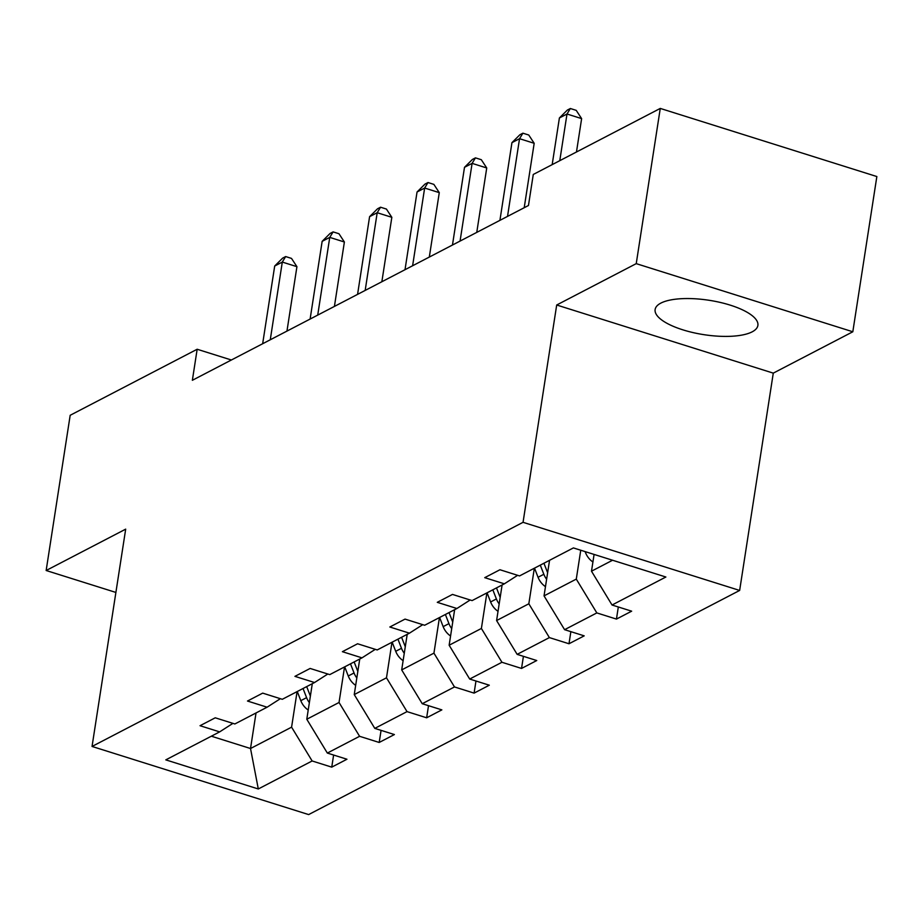 <?xml version="1.0" encoding="UTF-8"?>
<svg xmlns="http://www.w3.org/2000/svg" width="923" height="923" viewBox="0 0 923 923"><rect width="100%" height="100%" fill="white"/><g stroke="black" fill="none" stroke-linecap="round" stroke-linejoin="round"><path stroke-width="1.38" d="M660.845 303.113A52 17.387 -171.2 0 0 655.122 309.528A52 17.387 -171.2 0 0 693.011 332.58A52 17.387 -171.2 0 0 752.164 331.842A52 17.387 -171.2 0 0 757.887 325.438A52 17.387 -171.2 0 0 720.009 302.375A52 17.387 -171.2 0 0 660.845 303.113M852.817 331.772L636.235 263.643L556.696 305.005L773.278 373.134L852.817 331.772L876.85 176.547L660.268 108.418L533.275 174.459L528.464 205.506L192.365 380.288L197.164 349.252L70.183 415.281L46.15 570.506L115.894 592.439M773.278 373.134L739.646 590.443L308.64 814.582L92.046 746.453L523.053 522.314L739.646 590.443M636.235 263.643L660.268 108.418M594.089 554.435L591.493 571.199L612.56 560.238M591.493 571.199L612.041 605.015L631.655 611.176L616.449 619.091L618.318 606.988M256.029 712.96L250.525 748.518L291.587 727.162L312.136 760.967L258.302 788.969L165.805 759.871L219.651 731.881L200.037 725.709L215.244 717.806L234.857 723.967L267.093 707.203L247.491 701.03L262.697 693.127L282.3 699.299L314.547 682.524L294.933 676.363L310.14 668.448L329.753 674.621L362.001 657.857L342.387 651.684L357.593 643.769L377.207 649.942L409.443 633.178L389.841 627.005L405.047 619.102L424.649 625.263L456.897 608.499L437.283 602.327L452.489 594.424L472.103 600.596L504.35 583.821L484.737 577.66L499.943 569.745L519.557 575.917L573.391 547.916L665.875 577.013L612.041 605.015M549.554 560.319L544.039 595.877L576.287 579.113L596.835 612.918L616.449 619.091M596.835 612.918L564.588 629.682L584.201 635.855L568.995 643.758L570.864 631.655M502.1 584.997L496.597 620.556L528.833 603.78L549.381 637.597L568.995 643.758M549.381 637.597L517.145 654.361L536.748 660.533L521.541 668.437L523.422 656.334M454.647 609.665L449.143 645.223L481.391 628.459L501.939 662.276L521.541 668.437M501.939 662.276L469.692 679.04L489.305 685.201L474.099 693.115L475.968 681.012M407.205 634.343L401.69 669.902L433.937 653.138L454.485 686.943L474.099 693.115M454.485 686.943L422.238 703.718L441.852 709.879L426.645 717.794L428.514 705.691M359.751 659.022L354.247 694.581L386.483 677.817L407.031 711.621L426.645 717.794M407.031 711.621L374.796 728.385L394.398 734.558L379.191 742.461L381.072 730.358M312.297 683.701L306.794 719.248L339.041 702.484L359.589 736.3L379.191 742.461M359.589 736.3L327.342 753.064L346.956 759.237L331.749 767.14L333.618 755.037M312.136 760.967L331.749 767.14M517.63 575.306L504.35 583.821M580.752 550.235L576.287 579.113M544.039 595.877L564.588 629.682M470.176 599.985L456.897 608.499M534.336 568.222L528.833 603.78M496.597 620.556L517.145 654.361M422.734 624.663L409.443 633.178M486.894 592.901L481.391 628.459M449.143 645.223L469.692 679.04M375.28 649.342L362.001 657.857M439.44 617.579L433.937 653.138M401.69 669.902L422.238 703.718M327.827 674.009L314.547 682.524M391.987 642.258L386.483 677.817M354.247 694.581L374.796 728.385M280.384 698.688L267.093 707.203M344.544 666.925L339.041 702.484M306.794 719.248L327.342 753.064M232.931 723.367L219.651 731.881M556.696 305.005L523.053 522.314M92.046 746.453L125.69 529.144L46.15 570.506M231.373 360.005L197.164 349.252M297.091 691.604L291.587 727.162M211.344 736.196L250.525 748.518L258.302 788.969M286.961 331.092L296.929 266.678L282.3 262.074L270.266 339.779M274.696 266.02L282.611 258.152L285.657 256.559L282.3 262.074L274.696 266.02L262.663 343.725M285.657 256.559L291.506 258.405L296.929 266.678M308.224 710.029A17.664 15.149 -117.5 0 1 300.806 700.661L297.264 691.512M310.382 696.104A17.664 15.149 -117.5 0 1 310.243 695.757L306.69 686.608M303.044 688.512L306.586 697.65A17.664 15.149 62.5 0 0 309.367 702.622M334.414 306.424L344.383 241.999L329.753 237.396L317.72 315.101M322.15 241.353L330.065 233.473L333.111 231.892L329.753 237.396L322.15 241.353L310.116 319.058M333.111 231.892L338.96 233.727L344.383 241.999M381.857 281.746L391.837 217.32L377.195 212.717L365.173 290.422M369.592 216.674L377.519 208.794L380.553 207.214L377.195 212.717L369.592 216.674L357.57 294.379M380.553 207.214L386.414 209.059L391.837 217.32M355.667 685.351A17.664 15.149 -117.5 0 1 348.259 675.982L344.717 666.844M357.824 671.425A17.664 15.149 -117.5 0 1 357.686 671.079L354.144 661.941M350.486 663.833L354.04 672.971A17.664 15.149 62.5 0 0 356.82 677.955M403.12 660.683A17.664 15.149 -117.5 0 1 395.713 651.303L392.16 642.166M405.278 646.746A17.664 15.149 -117.5 0 1 405.139 646.4L401.586 637.262M397.94 639.154L401.493 648.304A17.664 15.149 62.5 0 0 404.274 653.276M429.31 257.067L439.279 192.642L424.649 188.038L412.616 265.743M417.046 191.996L424.972 184.115L428.007 182.535L424.649 188.038L417.046 191.996L405.012 269.701M428.007 182.535L433.868 184.381L439.279 192.642M450.574 636.005A17.664 15.149 -117.5 0 1 443.155 626.636L439.613 617.487M452.731 622.079A17.664 15.149 -117.5 0 1 452.593 621.733L449.04 612.584M445.394 614.487L448.936 623.625A17.664 15.149 62.5 0 0 451.716 628.598M476.764 232.388L486.733 167.974L472.103 163.371L460.069 241.076M464.5 167.317L472.414 159.448L475.46 157.868L472.103 163.371L464.5 167.317L452.466 245.022M475.46 157.868L481.31 159.702L486.733 167.974M498.028 611.326A17.664 15.149 -117.5 0 1 490.609 601.958L487.067 592.808M500.174 597.4A17.664 15.149 -117.5 0 1 500.035 597.054L496.493 587.905M492.836 589.809L496.389 598.946A17.664 15.149 62.5 0 0 499.17 603.919M524.206 207.721L534.186 143.296L519.545 138.692L507.523 216.397M511.942 142.65L519.868 134.77L522.903 133.189L519.545 138.692L511.942 142.65L499.92 220.355M522.903 133.189L528.764 135.023L534.186 143.296M545.47 586.647A17.664 15.149 -117.5 0 1 538.063 577.279L534.509 568.141M547.627 572.721A17.664 15.149 -117.5 0 1 547.489 572.375L543.935 563.238M540.29 565.13L543.843 574.279A17.664 15.149 62.5 0 0 546.624 579.252M576.471 151.995L581.628 118.617L566.999 114.014L559.776 160.683M559.396 117.971L567.322 110.091L570.356 108.51L566.999 114.014L559.396 117.971L552.173 164.629M570.356 108.51L576.217 110.356L581.628 118.617M592.924 561.98A17.664 15.149 -117.5 0 1 585.505 552.6L585.124 551.608M300.806 700.661L306.586 697.65M348.259 675.982L354.04 672.971M395.713 651.303L401.493 648.304M443.155 626.636L448.936 623.625M490.609 601.958L496.389 598.946M538.063 577.279L543.843 574.279M585.505 552.6L586.555 552.058"/></g></svg>
